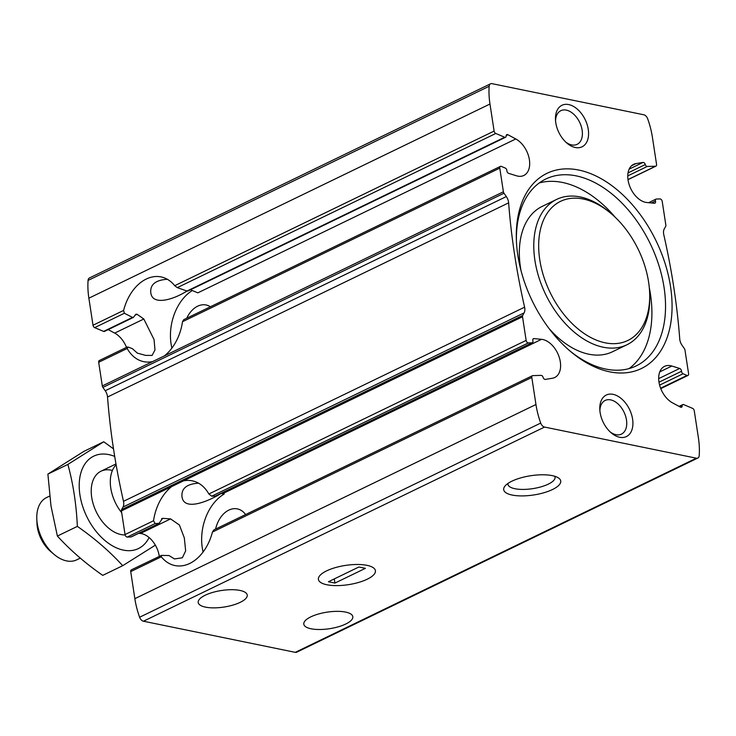 <?xml version="1.0" encoding="UTF-8"?>
<svg xmlns="http://www.w3.org/2000/svg" width="736" height="736" viewBox="0 0 736 736"><rect width="100%" height="100%" fill="white"/><g stroke="black" fill="none" stroke-linecap="round" stroke-linejoin="round"><path stroke-width="1.1" d="M198.554 483.184C186.926 483.938 181.396 488.318 181.958 496.312C183.31 511.216 207.018 502.219 221.03 493.497M167.357 279.275C155.728 280.039 150.19 284.418 150.751 292.413C151.966 305.992 172.951 299.957 186.972 291.033L187.772 291.06M500.397 166.391A2.309 1.463 -115.8 0 0 499.781 168.13L503.396 191.783A2.309 1.463 -115.8 0 0 503.985 193.237L506.313 196.576A8.648 5.492 -115.8 0 1 508.631 202.86A547.842 347.732 -115.8 0 0 524.593 307.179A8.648 5.492 -115.8 0 1 524.115 312.883L522.689 315.459A2.309 1.463 -115.8 0 0 522.523 316.756L526.139 340.4A2.309 1.463 -115.8 0 0 528.374 342.912L532.054 342.801A2.079 1.316 -115.8 0 0 532.413 342.718A2.079 1.316 -115.8 0 0 532.892 340.805A2.309 1.463 -115.8 0 1 533.434 338.68A2.309 1.463 -115.8 0 1 533.977 338.588L541.549 339.324A20.764 13.174 -115.8 0 1 559.02 356.62A20.764 13.174 -115.8 0 1 554.742 377.513A20.764 13.174 -115.8 0 1 552.396 378.249L545.358 379.408A2.309 1.463 -115.8 0 1 543.067 377.292A2.079 1.316 -115.8 0 0 541.135 375.378L532.827 375.618A2.309 1.463 -115.8 0 0 532.432 375.71A2.309 1.463 -115.8 0 0 531.806 377.458L535.955 404.515A69.202 43.921 -115.8 0 0 540.712 423.08A4.94 3.137 -115.8 0 0 544.557 427.064L696.366 458.197A4.94 3.137 -115.8 0 0 697.82 458.04A4.94 3.137 -115.8 0 0 699.2 455.575A69.202 43.921 -115.8 0 0 698.4 437.819L694.26 410.762A2.309 1.463 -115.8 0 0 692.594 408.37L683.67 404.598A2.079 1.316 -115.8 0 0 682.806 404.579A2.079 1.316 -115.8 0 0 682.217 405.821A2.309 1.463 -115.8 0 1 681.564 407.201A2.309 1.463 -115.8 0 1 680.45 407.109L672.584 402.896A20.764 13.174 -115.8 0 1 659.3 383.852A20.764 13.174 -115.8 0 1 664.544 366.362A20.764 13.174 -115.8 0 1 671.848 366.04L679.678 368.46A2.309 1.463 -115.8 0 1 681.527 371.275A2.079 1.316 -115.8 0 0 683.054 373.759L687.01 375.434A2.309 1.463 -115.8 0 0 687.967 375.452A2.309 1.463 -115.8 0 0 688.592 373.713L684.968 350.06A2.309 1.463 -115.8 0 0 684.379 348.606L682.051 345.267A8.648 5.492 -115.8 0 1 679.742 338.983A547.842 347.732 -115.8 0 0 663.78 234.674A8.648 5.492 -115.8 0 1 664.249 228.96L665.675 226.384A2.309 1.463 -115.8 0 0 665.85 225.087L662.225 201.443A2.309 1.463 -115.8 0 0 659.999 198.932L656.319 199.042A2.079 1.316 -115.8 0 0 655.96 199.125A2.079 1.316 -115.8 0 0 655.472 201.038A2.309 1.463 -115.8 0 1 654.939 203.164A2.309 1.463 -115.8 0 1 654.396 203.256L646.824 202.52A20.764 13.174 -115.8 0 1 629.354 185.233A20.764 13.174 -115.8 0 1 633.632 164.33A20.764 13.174 -115.8 0 1 635.968 163.594L643.006 162.435A2.309 1.463 -115.8 0 1 645.297 164.551A2.079 1.316 -115.8 0 0 647.229 166.465L655.537 166.226A2.309 1.463 -115.8 0 0 655.942 166.134A2.309 1.463 -115.8 0 0 656.558 164.386L652.418 137.328A69.202 43.921 -115.8 0 0 647.662 118.763A4.94 3.137 -115.8 0 0 643.816 114.779L492.007 83.656A4.94 3.137 -115.8 0 0 490.553 83.803A4.94 3.137 -115.8 0 0 489.173 86.268A69.202 43.921 -115.8 0 0 489.974 104.024L494.114 131.082A2.309 1.463 -115.8 0 0 495.779 133.474L504.694 137.246A2.079 1.316 -115.8 0 0 505.568 137.264A2.079 1.316 -115.8 0 0 506.147 136.022A2.309 1.463 -115.8 0 1 506.8 134.642A2.309 1.463 -115.8 0 1 507.923 134.734L515.78 138.957A20.764 13.174 -115.8 0 1 529.064 157.992A20.764 13.174 -115.8 0 1 523.83 175.481A20.764 13.174 -115.8 0 1 516.525 175.803L508.696 173.383A2.309 1.463 -115.8 0 1 506.846 170.568A2.079 1.316 -115.8 0 0 505.319 168.084L501.363 166.41A2.309 1.463 -115.8 0 0 500.397 166.391L183.678 319.7M494.114 131.082L174.717 285.688A43.249 30.066 101.6 0 0 161.101 276.92A43.249 30.066 101.6 0 0 123.611 310.426L124.366 313.26L132.526 317.4L133.446 317.354L135.866 314.244L137.034 314.263L143.824 319.001L114.687 333.104A20.764 13.174 -115.8 0 1 126.5 347.383M143.824 319.001L154.054 339.581L154.983 349.986L152.076 355.433L145.553 355.378L137.374 353.124L132.342 348.625L128.138 347.079L127.172 348.496L98.679 362.287A2.309 1.463 -115.8 0 1 99.305 360.548L127.227 347.024M133.455 317.382L104.466 331.421A2.079 1.316 -115.8 0 1 103.601 331.402L94.677 327.63A2.309 1.463 -115.8 0 1 93.012 325.238L88.872 298.181A69.202 43.921 -115.8 0 1 88.072 280.425A4.94 3.137 -115.8 0 1 89.461 277.96L490.553 83.803M183.696 319.737L182.5 321.715A43.249 30.066 101.6 0 1 164.349 355.902L152.554 361.606A43.249 30.066 101.6 0 1 143.732 361.661A43.249 30.066 101.6 0 1 127.172 348.496M127.245 347.061L128.138 347.079M174.717 285.688L177.302 287.629L186.981 291.042L504.694 137.246M506.313 196.576L105.22 390.733L102.893 387.394A2.309 1.463 -115.8 0 1 102.304 385.94L98.679 362.287M522.523 316.756L171.681 486.588A43.249 30.066 101.6 0 0 153.539 520.766L155.14 523.572L159.077 523.342L162.656 518.328L170.577 518.898L140.447 533.48A20.764 13.174 -115.8 0 1 159.27 556.342M170.577 518.898L179.391 524.98L184.322 537.896L185.656 550.878L182.344 557.787L174.478 558.937L168.967 555.533L161.414 555.404L161.313 556.802L130.714 571.614A2.309 1.463 -115.8 0 1 131.33 569.866L161.414 555.404M131.606 536.645A2.079 1.316 -115.8 0 1 131.312 536.875A2.079 1.316 -115.8 0 1 130.953 536.958L127.273 537.068A2.309 1.463 -115.8 0 1 125.046 534.557L121.422 510.913A2.309 1.463 -115.8 0 1 121.596 509.616L123.022 507.04A8.648 5.492 -115.8 0 0 123.492 501.326A547.842 347.732 -115.8 0 1 107.53 397.017A8.648 5.492 -115.8 0 0 105.22 390.733M183.476 480.875A43.249 30.066 101.6 0 1 192.308 480.829A43.249 30.066 101.6 0 1 208.858 493.985L211.71 496.193L215.455 496.138L532.413 342.718M131.312 536.875L159.482 523.241L130.953 536.958M162.03 518.466L161.478 518.898M140.447 533.48L138.672 533.306M531.806 377.458L212.419 532.064L213.882 529.911L532.432 375.71M345.561 612.076A24.794 8.372 -8.7 0 1 352.82 616.676A24.794 8.372 -8.7 0 1 329.581 628.7A24.794 8.372 -8.7 0 1 303.802 624.183A24.794 8.372 -8.7 0 1 318.265 614.072A24.794 8.372 -8.7 0 1 345.561 612.076M239.964 590.428A24.794 8.372 -8.7 0 1 247.232 595.028A24.794 8.372 -8.7 0 1 223.983 607.053A24.794 8.372 -8.7 0 1 198.205 602.526A24.794 8.372 -8.7 0 1 212.676 592.425A24.794 8.372 -8.7 0 1 239.964 590.428M515.78 138.957L197.855 292.845L190.477 289.791M555.772 122.71A23.064 14.637 64.2 0 0 566.922 143.124A23.064 14.637 64.2 0 0 588.276 137.338A23.064 14.637 64.2 0 0 573.243 106.278A23.064 14.637 64.2 0 0 555.459 119.444A23.064 14.637 64.2 0 0 555.772 122.71M600.107 412.473A23.064 14.637 64.2 0 0 611.257 432.888A23.064 14.637 64.2 0 0 632.62 427.092A23.064 14.637 64.2 0 0 617.587 396.042A23.064 14.637 64.2 0 0 599.794 409.198A23.064 14.637 64.2 0 0 600.107 412.473M517.831 255.272A108.413 68.816 64.2 0 0 570.244 351.21A108.413 68.816 64.2 0 0 670.625 324.006A108.413 68.816 64.2 0 0 599.969 178.038A108.413 68.816 64.2 0 0 516.368 239.89A108.413 68.816 64.2 0 0 517.831 255.272M697.82 458.04L296.718 652.197A4.94 3.137 -115.8 0 1 295.265 652.344L143.456 621.221A4.94 3.137 -115.8 0 1 139.61 617.237A69.202 43.921 -115.8 0 1 134.854 598.672L130.714 571.614M114.687 333.104L108.183 329.618M212.419 532.064A43.249 30.066 101.6 0 1 174.929 565.561A43.249 30.066 101.6 0 1 161.313 556.802M552.276 475.64A28.833 9.734 -8.7 0 1 558.293 477.82A28.833 9.734 -8.7 0 1 533.692 494.969A28.833 9.734 -8.7 0 1 505.08 485.962A28.833 9.734 -8.7 0 1 552.276 475.64M366.97 565.34A28.833 9.734 -8.7 0 1 372.986 567.52A28.833 9.734 -8.7 0 1 348.386 584.669A28.833 9.734 -8.7 0 1 319.774 575.662A28.833 9.734 -8.7 0 1 366.97 565.34A28.833 9.734 -8.7 0 1 375.415 570.685A28.833 9.734 -8.7 0 1 348.386 584.669A28.833 9.734 -8.7 0 1 318.412 579.407A28.833 9.734 -8.7 0 1 335.23 567.649A28.833 9.734 -8.7 0 1 366.97 565.34M541.549 339.324L222.622 493.7L220.938 493.488M629.087 368.589A103.804 65.89 64.2 0 0 649.29 287.583M615.305 217.368A103.804 65.89 64.2 0 0 539.23 182.96M569.14 350.253A103.804 65.89 64.2 0 0 636.198 365.912A103.804 65.89 64.2 0 0 650.284 243.772A103.804 65.89 64.2 0 0 545.753 179.041A103.804 65.89 64.2 0 0 516.424 241.353M611.248 213.698A77.271 49.045 64.2 0 0 539.764 259.762A77.271 49.045 64.2 0 0 600.944 341.743A77.271 49.045 64.2 0 0 649.649 293.038A77.271 49.045 64.2 0 0 611.248 213.698L609.601 212.299A80.739 51.244 64.2 0 0 556.6 199.419L542.165 206.411A80.739 51.244 64.2 0 0 520.481 267.416A80.739 51.244 64.2 0 0 521.014 270.581M549.065 328.532A80.739 51.244 64.2 0 0 612.518 351.744L626.952 344.761A80.739 51.244 64.2 0 0 649.732 295.191L649.649 293.038M556.6 199.419A80.739 51.244 64.2 0 0 534.925 260.434A80.739 51.244 64.2 0 0 626.952 344.761M554.815 476.284A23.837 8.05 -8.7 0 1 555.073 477.094A23.837 8.05 -8.7 0 1 532.726 488.649A23.837 8.05 -8.7 0 1 507.941 484.306A23.837 8.05 -8.7 0 1 507.941 483.46M610.181 431.912A18.694 11.868 64.2 0 0 621.46 434.102A18.694 11.868 64.2 0 0 623.999 412.105A18.694 11.868 64.2 0 0 605.167 400.448A18.694 11.868 64.2 0 0 599.886 410.651M565.846 142.158A18.694 11.868 64.2 0 0 577.116 144.339A18.694 11.868 64.2 0 0 579.655 122.342A18.694 11.868 64.2 0 0 560.832 110.685A18.694 11.868 64.2 0 0 555.551 120.888M203.108 551.991A43.249 30.066 101.6 0 1 224.222 493.994M215.602 529.074A24.794 17.241 101.6 0 1 237.332 508.898A24.794 17.241 101.6 0 1 245.401 514.262M171.902 348.082A43.249 30.066 101.6 0 1 192.289 290.527M186.751 318.219A24.794 17.241 101.6 0 1 206.135 304.989A24.794 17.241 101.6 0 1 210.404 306.765M334.917 583.087L365.406 568.33L358.901 566.996L328.422 581.753L334.917 583.087L334.282 578.919M49.671 496.055L46.561 497.564A34.601 21.96 64.2 0 0 36.8 518.806L36.956 523.213A27.526 17.471 64.2 0 0 37.334 527.114A27.526 17.471 64.2 0 0 50.637 551.476L53.995 554.328A34.601 21.96 64.2 0 0 76.71 559.848L80.27 558.127M36.8 518.806A34.601 21.96 64.2 0 0 37.269 523.71A34.601 21.96 64.2 0 0 53.995 554.328M116.132 464.812A34.601 21.96 64.2 0 0 110.786 488.124A34.601 21.96 64.2 0 0 121.707 512.734M122.71 565.69L102.736 575.368C85.422 563.325 70.306 550.215 57.38 536.056L50.977 505.88L47.895 474.094L83.766 451.444L103.748 441.775L67.878 464.425C73.186 483.754 76.342 504.408 77.363 526.387C94.668 538.43 109.784 551.531 122.71 565.69L155.36 545.164M149.095 537.528A51.327 32.577 -115.8 0 1 105.34 540.859A51.327 32.577 -115.8 0 1 79.506 479.927A51.327 32.577 -115.8 0 1 114.706 456.421M113.5 448.868L103.748 441.775M125.12 534.934A34.601 21.96 -115.8 0 1 108.44 527.979A34.601 21.96 -115.8 0 1 91.236 492.448A34.601 21.96 -115.8 0 1 112.406 470.46M57.38 536.056L77.363 526.387M47.895 474.094L67.878 464.425M507.923 134.734L506.184 135.58M137.034 314.263L134.798 315.348M132.526 317.4L103.601 331.402M645.297 164.551L628.029 172.914M647.229 166.465L627.762 175.895M643.006 162.435L629.151 169.142M635.968 163.594L631.598 165.71M499.781 168.13L182.5 321.715M503.396 191.783L164.349 355.902M124.366 313.26L94.677 327.63M495.779 133.474L177.302 287.629M123.611 310.426L93.012 325.238M655.537 166.226L627.983 179.566M655.472 201.038L651.48 202.97M152.554 361.606L102.304 385.94M503.985 193.237L102.893 387.394M671.848 366.04L659.76 371.892M682.217 405.821L680.027 406.879M153.539 520.766L125.046 534.557M171.681 486.588L121.422 510.913M687.01 375.434L660.615 388.212M681.527 371.275L658.987 382.186M683.054 373.759L659.612 385.112M679.678 368.46L658.674 378.626M526.139 340.4L208.858 493.985M528.374 342.912L211.71 496.193M155.14 523.572L127.273 537.068M532.054 342.801L215.142 496.202M533.977 338.588L533.02 339.048M522.689 315.459L121.596 509.616M535.955 404.515L134.854 598.672M489.974 104.024L88.872 298.181M544.557 427.064L143.456 621.221M696.366 458.197L295.265 652.344M489.173 86.268L88.072 280.425M540.712 423.08L139.61 617.237M524.115 312.883L123.022 507.04M524.593 307.179L123.492 501.326M508.631 202.86L107.53 397.017M505.568 137.264L187.781 291.088M655.942 166.134L628.001 179.658M655.96 199.125L648.6 202.694M682.806 404.579L679.089 406.382M687.967 375.452L660.772 388.617M100.998 471.215L115.975 463.965"/></g></svg>
